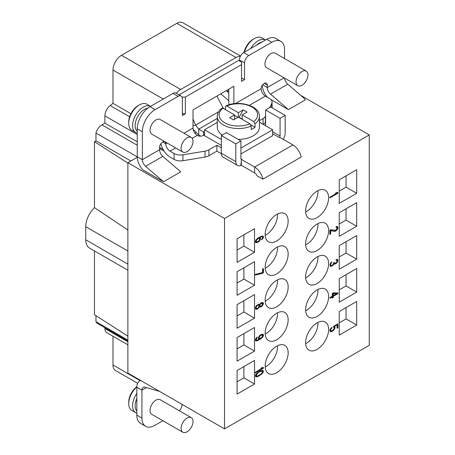 <?xml version="1.0" encoding="UTF-8"?>
<svg xmlns="http://www.w3.org/2000/svg" width="455" height="455" viewBox="0 0 455 455"><rect width="100%" height="100%" fill="white"/><g stroke="black" fill="none" stroke-linecap="round" stroke-linejoin="round"><path stroke-width="0.68" d="M127.883 270.236L89.481 248.06A18.064 10.425 -60 0 1 85.739 239.796L85.739 226.692A18.064 10.425 -60 0 1 94.469 207.662L94.469 141.687L95.959 140.828L95.959 133.019L137.251 156.861M127.883 336.148L94.469 314.718L94.469 250.938M95.959 315.673L95.959 321.668L127.883 340.101M127.883 341L97.404 323.403A9.032 5.215 -60 0 1 95.959 321.668M104.9 327.725L104.9 328.504L127.883 341.773M127.883 344.827L106.766 332.639A9.032 5.215 -60 0 1 104.9 328.504M112.988 336.228L112.988 364.984L140.265 380.727M137.626 383.281L115.479 370.495A12.04 6.95 -60 0 1 112.988 364.984M240.519 56.039L182.864 22.75A12.04 6.95 120 0 0 176.841 23.347L121.502 55.3A12.04 6.95 120 0 0 112.988 70.042L163.22 99.048M95.959 133.019A9.032 5.215 120 0 1 101.92 124.852L104.9 123.134L104.9 115.86A9.032 5.215 120 0 1 110.173 105.554L112.988 103.359L112.988 70.042M94.469 141.687L127.883 163.118M127.883 229.997L94.469 207.662M137.262 157.288L127.883 162.702L224.52 218.497L224.52 428.883L127.883 373.089L127.883 162.702M223.143 107.977L224.451 109.081M228.78 100.629L220.749 93.849M227.073 90.198L227.073 91.671L228.78 90.687M228.78 92.655L227.073 91.671M229.144 104.718A13.246 7.65 -120 0 1 228.78 101.505L228.78 89.214M239.421 60.953L239.421 59.969A6.023 3.475 -60 0 1 240.342 56.374A6.023 3.475 -60 0 1 243.675 52.592L266.664 39.323A18.064 10.425 -60 0 1 275.696 38.425L280.803 41.377A18.064 10.425 120 0 0 271.772 42.269L248.783 55.544A6.023 3.475 120 0 0 244.528 62.915L244.528 79.631L241.548 81.348L241.548 64.638L185.356 97.08L182.04 97.08M173.008 93.394A6.023 3.475 -60 0 1 176.022 93.093L181.13 96.045A6.023 3.475 120 0 0 178.121 96.341L173.008 93.394L150.025 106.663A18.064 10.425 -60 0 0 137.251 128.788L137.251 156.713L142.358 159.66L142.358 131.734L137.251 128.788M233.887 103.734L233.887 86.268L193.017 109.86L193.017 128.048A6.023 3.475 -120 0 0 197.277 135.419A4.362 2.52 180 0 0 204.511 134.418M284.546 58.593L284.546 49.646A18.064 10.425 120 0 0 280.803 41.377M270.856 99.497L288.436 109.649L305.345 99.884L304.486 98.667L287.77 84.203L270.532 94.157A6.023 3.475 60 0 1 267.301 87.525L267.301 85.159A4.362 2.52 120 0 0 266.397 83.163A4.362 2.52 120 0 0 263.036 84.329A4.362 2.52 120 0 0 261.13 88.725A6.023 3.475 -120 0 0 265.39 96.096L269.428 98.434A9.032 5.215 0 0 1 272.073 102.119A9.032 5.215 0 0 1 271.726 103.552L269.713 107.607M137.251 156.713A13.246 7.65 60 0 0 142.893 169.891L162.225 181.056L163.817 181.596L162.298 180.754L145.589 166.291L162.827 156.338A6.023 3.475 60 0 1 159.603 149.706L159.603 147.34A4.362 2.52 -60 0 1 161.508 142.95A4.362 2.52 -60 0 1 164.869 141.778A4.362 2.52 -60 0 1 165.774 143.78A6.023 3.475 -120 0 0 170.028 151.151L175.653 147.909M178.121 96.341L155.132 109.615A18.064 10.425 120 0 0 142.358 131.734M185.356 97.08L185.356 113.796L182.375 115.513L182.375 98.798A6.023 3.475 120 0 0 181.13 96.045M191.271 137.461L160.194 119.517A8.429 4.869 120 0 0 153.699 121.775A8.429 4.869 120 0 0 150.025 130.261A8.429 4.869 120 0 0 151.765 134.117L182.842 152.061A8.429 4.869 120 0 0 189.337 149.803A8.429 4.869 120 0 0 193.017 141.317A8.429 4.869 120 0 0 191.271 137.461A8.429 4.869 120 0 0 184.775 139.719A8.429 4.869 120 0 0 181.096 148.199A8.429 4.869 120 0 0 182.842 152.061M306.215 71.099L275.138 53.161A8.429 4.869 120 0 0 268.643 55.419A8.429 4.869 120 0 0 264.964 63.899A8.429 4.869 120 0 0 266.71 67.761L297.786 85.699A8.429 4.869 120 0 0 304.281 83.441A8.429 4.869 120 0 0 307.955 74.961A8.429 4.869 120 0 0 306.215 71.099A8.429 4.869 120 0 0 299.72 73.357A8.429 4.869 120 0 0 296.04 81.843A8.429 4.869 120 0 0 297.786 85.699M179.031 94.833L238.568 60.458L241.548 62.181L241.548 64.638M241.548 77.907L244.528 79.631M240.342 56.374A12.04 6.95 120 0 0 236.014 57.512L180.675 89.459A12.04 6.95 120 0 0 176.369 93.298M164.073 151.151L159.603 148.569M287.77 84.203A6.023 3.475 60 0 1 284.563 78.067M224.52 428.883L369.261 345.317L369.261 134.93L300.55 95.26M369.261 134.93L224.52 218.497M195.912 132.769L194.973 133.309M163.817 181.596L180.732 171.831L162.827 156.338M272.625 131.734L280.075 136.034A1.206 0.694 -60 0 1 279.37 137.41A1.206 0.694 -60 0 1 279.222 137.512L279.649 137.262L292.923 144.929A12.04 6.95 -120 0 1 301.17 157.06L262.853 179.185A12.04 6.95 -120 0 0 254.612 167.048L241.338 159.387L241.338 165.284L254.612 172.945A4.817 2.781 -120 0 1 257.268 175.96L262.853 179.185M270.532 94.157L288.436 109.649M267.381 97.251A13.246 7.65 60 0 1 262.222 85.375M265.601 115.888L265.39 116.304A9.032 5.215 0 0 1 263.098 118.556L259.424 120.677M235.804 143.899L221.329 135.544L221.329 153.238L235.804 161.599L235.804 143.899L240.911 140.953L240.911 158.647A1.206 0.694 120 0 0 241.161 159.199A1.206 0.694 120 0 0 241.616 159.21A1.206 0.694 120 0 0 241.759 159.136L241.338 159.387M221.329 147.835L216.859 145.253L208.93 149.832A9.032 5.215 0 0 1 205.034 151.157L182.95 154.808A9.032 5.215 0 0 1 174.072 153.483L170.028 151.151M193.142 129.288L198.75 135.044L198.75 129.146L203.448 131.859A4.362 2.52 180 0 1 204.511 132.86M217.285 122.395L204.511 129.766L204.511 135.67L221.329 145.378M240.911 153.978L272.625 135.67L272.625 129.766L259.424 122.15M198.75 135.044L200.672 136.153M221.346 153.739L216.859 151.151L208.93 155.729A9.032 5.215 180 0 1 205.034 157.055L182.95 160.712A9.032 5.215 180 0 1 174.072 159.387L170.028 157.049A13.246 7.65 -120 0 1 160.945 143.621M265.601 121.786L265.39 122.207A9.032 5.215 180 0 1 263.257 124.363M223.411 108.483L216.87 96.09M193.017 118.982L195.599 125.085L198.75 129.146L217.285 118.448M193.017 125.842L195.599 125.085L218.605 111.799M162.225 181.056L162.298 180.754M145.589 166.291A6.023 3.475 60 0 1 142.358 159.66L159.603 149.706M183.655 113.796L182.375 113.056L183.655 113.796L185.356 113.796M216.859 145.253L216.859 151.151M221.329 153.238A8.429 4.869 120 0 0 223.075 157.1L237.544 165.455A8.429 4.869 120 0 0 240.74 165.523A8.429 4.869 120 0 0 241.338 165.267M235.804 161.599A8.429 4.869 120 0 0 237.544 165.455M221.329 135.544L226.436 132.593L240.911 140.953M280.075 136.034L280.075 118.34L265.601 109.985L270.708 107.033L285.183 115.388L285.183 133.088A8.429 4.869 -60 0 1 283.22 139.327M285.183 115.388L280.075 118.34M265.601 109.985L265.601 125.711M240.911 148.08L272.625 129.766M204.511 129.766L221.329 139.475M221.972 108.171L222.95 108.216A19.264 11.125 0 0 0 224.616 122.696A19.264 11.125 0 0 0 249.926 123.794L251.217 126.012L251.217 129.453A21.072 12.166 0 0 0 255.045 127.241L255.045 123.8A21.072 12.166 0 0 0 259.424 116.372L259.424 127.19A21.072 12.166 180 0 1 238.141 139.355M222.233 135.021A21.072 12.166 180 0 1 217.285 127.19L217.285 116.372A21.072 12.166 0 0 0 223.325 124.897A21.072 12.166 0 0 0 223.456 124.977A21.072 12.166 0 0 0 251.217 126.012M242.185 114.899L253.759 121.582A19.264 11.125 0 0 0 251.979 107.033A19.264 11.125 0 0 0 226.783 106.004L238.357 112.686L243.249 109.86L247.082 112.072L242.185 114.899L242.185 119.324M255.045 123.8L253.759 121.582M250.887 124.835L255.045 127.241M225.498 109.683L225.498 106.737L225.925 105.884L226.783 106.004M249.926 123.794L238.357 117.111L238.357 112.686M234.524 115.388L237.931 117.356M238.994 117.481L243.249 109.86M238.357 117.111L233.46 119.938L229.627 117.726L234.524 114.899L234.524 119.324M238.994 117.236L242.185 119.079M234.524 114.899L222.95 108.216M159.648 391.431L145.162 387.233A6.023 3.475 -120 0 0 143.183 387.387A6.023 3.475 -120 0 0 141.932 390.14L141.932 418.071A18.064 10.425 120 0 0 145.674 426.335A18.064 10.425 120 0 0 154.706 425.442L162.879 420.721M140.919 380.619A13.246 7.65 -120 0 0 139.571 381.131A13.246 7.65 -120 0 0 136.824 387.194L141.932 390.14L146.362 387.586M179.384 410.791A6.023 3.475 120 0 0 181.949 404.796L181.949 404.307M191.271 417.65L160.194 399.712A8.429 4.869 120 0 0 153.699 401.97A8.429 4.869 120 0 0 150.025 410.45A8.429 4.869 120 0 0 151.765 414.306L182.842 432.25A8.429 4.869 120 0 0 189.337 429.992A8.429 4.869 120 0 0 193.017 421.512A8.429 4.869 120 0 0 191.271 417.65A8.429 4.869 120 0 0 184.775 419.908A8.429 4.869 120 0 0 181.096 428.394A8.429 4.869 120 0 0 182.842 432.25M145.674 426.335L140.567 423.389A18.064 10.425 -60 0 1 136.824 415.119L136.824 387.194M112.988 103.359L130.915 113.71M104.9 123.134L137.251 141.812M130.864 160.985L95.959 140.828M136.824 411.013A13.246 7.65 -60 0 1 136.824 398.58M136.824 413.151A15.049 8.691 -60 0 1 135.687 412.668A15.049 8.691 -60 0 1 136.824 393.49M135.687 412.668L131.853 410.455A15.049 8.691 -60 0 1 128.737 403.568A15.049 8.691 -60 0 1 136.83 386.966M128.737 403.568L128.737 402.095A13.246 7.65 -60 0 1 136.836 386.704M317.112 217.632A16.255 9.384 120 0 0 327.731 203.311A16.255 9.384 120 0 0 325.24 190.287A16.255 9.384 120 0 0 317.112 191.089A16.255 9.384 120 0 0 306.494 205.415A16.255 9.384 120 0 0 308.985 218.44A16.255 9.384 120 0 0 317.112 217.632M317.112 250.569A16.255 9.384 120 0 0 327.731 236.247A16.255 9.384 120 0 0 325.24 223.217A16.255 9.384 120 0 0 317.112 224.025A16.255 9.384 120 0 0 306.494 238.352A16.255 9.384 120 0 0 308.985 251.376A16.255 9.384 120 0 0 317.112 250.569M317.112 283.505A16.255 9.384 120 0 0 327.731 269.178A16.255 9.384 120 0 0 325.24 256.154A16.255 9.384 120 0 0 317.112 256.961A16.255 9.384 120 0 0 306.494 271.282A16.255 9.384 120 0 0 308.985 284.307A16.255 9.384 120 0 0 317.112 283.505M317.112 316.441A16.255 9.384 120 0 0 327.731 302.114A16.255 9.384 120 0 0 325.24 289.09A16.255 9.384 120 0 0 317.112 289.892A16.255 9.384 120 0 0 306.494 304.219A16.255 9.384 120 0 0 308.985 317.243A16.255 9.384 120 0 0 317.112 316.441M317.112 349.372A16.255 9.384 120 0 0 327.731 335.051A16.255 9.384 120 0 0 325.24 322.026A16.255 9.384 120 0 0 317.112 322.828A16.255 9.384 120 0 0 306.494 337.155A16.255 9.384 120 0 0 308.985 350.179A16.255 9.384 120 0 0 317.112 349.372M276.668 372.725A16.255 9.384 120 0 0 287.287 358.398A16.255 9.384 120 0 0 284.796 345.373A16.255 9.384 120 0 0 276.668 346.175A16.255 9.384 120 0 0 266.05 360.502A16.255 9.384 120 0 0 268.541 373.527A16.255 9.384 120 0 0 276.668 372.725M276.668 339.788A16.255 9.384 120 0 0 287.287 325.462A16.255 9.384 120 0 0 284.796 312.437A16.255 9.384 120 0 0 276.668 313.245A16.255 9.384 120 0 0 266.05 327.566A16.255 9.384 120 0 0 268.541 340.59A16.255 9.384 120 0 0 276.668 339.788M276.668 306.852A16.255 9.384 120 0 0 287.287 292.531A16.255 9.384 120 0 0 284.796 279.501A16.255 9.384 120 0 0 276.668 280.308A16.255 9.384 120 0 0 266.05 294.635A16.255 9.384 120 0 0 268.541 307.66A16.255 9.384 120 0 0 276.668 306.852M276.668 273.916A16.255 9.384 120 0 0 287.287 259.595A16.255 9.384 120 0 0 284.796 246.57A16.255 9.384 120 0 0 276.668 247.372A16.255 9.384 120 0 0 266.05 261.699A16.255 9.384 120 0 0 268.541 274.723A16.255 9.384 120 0 0 276.668 273.916M276.668 240.985A16.255 9.384 120 0 0 287.287 226.658A16.255 9.384 120 0 0 284.796 213.634A16.255 9.384 120 0 0 276.668 214.441A16.255 9.384 120 0 0 266.05 228.763A16.255 9.384 120 0 0 268.541 241.787A16.255 9.384 120 0 0 276.668 240.985M339.248 203.379L356.703 193.301L356.703 169.709L339.248 179.788L339.248 203.379M356.703 202.64L339.248 212.718L339.248 236.316L356.703 226.237L356.703 202.64M339.248 269.246L356.703 259.174L356.703 235.576L339.248 245.655L339.248 269.246M339.248 302.183L356.703 292.104L356.703 268.513L339.248 278.591L339.248 302.183M356.703 325.041L356.703 301.449L339.248 311.521L339.248 335.119L356.703 325.041L346.056 318.898L346.056 307.591M254.533 252.292L254.533 228.694L237.078 238.773L237.078 262.364L254.533 252.292L243.891 246.144L243.891 234.837M237.078 271.703L237.078 295.301L254.533 285.222L254.533 261.631L237.078 271.703M254.533 318.159L254.533 294.561L237.078 304.64L237.078 328.237L254.533 318.159L243.891 312.016L243.891 300.709M237.078 361.168L254.533 351.095L254.533 327.498L237.078 337.576L237.078 361.168M254.533 360.434L237.078 370.512L237.078 394.104L254.533 384.026L254.533 360.434M329.852 197.897L337.94 193.227L337.94 192.528L336.734 192.522L335.358 193.318L336.563 193.324L329.852 197.197L329.852 197.897M330.711 229.701L329.852 230.202L329.852 234.405L330.711 233.904L330.711 230.639L334.499 231.368L335.705 231.026L337.769 228.78L337.769 226.795L336.734 226.459L336.046 226.738L336.046 227.324L336.91 227.409L337.081 228.364L335.705 230.327L330.711 229.701M330.711 266.408L333.123 265.248L333.981 263.934L335.016 264.036L336.734 263.047L337.94 260.601L337.422 259.378L336.046 259.589L336.046 260.175L336.91 260.26L337.081 260.743L336.563 262.444L335.016 263.337L334.328 262.336L333.64 262.734L333.123 264.548L331.746 265.578L331.058 265.623L330.711 265.003L330.887 263.621L331.746 262.541L331.746 261.955L331.229 262.37L330.023 264.116L330.023 265.987L330.711 266.408L330.284 266.158L332.008 265.515L333.31 264.247M337.94 292.957L333.293 292.838L332.264 293.435L332.264 296.239L329.852 297.627L329.852 298.326L332.264 296.939L332.264 298.105L333.293 297.507L333.293 296.341L337.94 293.657L337.94 292.957M333.464 327.202L334.152 327.736L333.981 329.005L332.264 330.7L331.229 330.944L330.711 330.427L330.887 329.158L331.917 327.975L331.917 327.276L330.54 328.658L329.852 330.222L330.023 331.405L330.54 331.689L332.087 331.382L333.64 330.256L335.016 327.941L334.846 326.758L334.328 326.468L337.081 324.881L337.081 328.265L337.94 327.771L337.94 323.801L333.464 326.383L333.464 327.202M259.299 241.201L260.499 238.989L260.328 237.919L259.64 237.618L261.534 236.759L262.393 236.845L262.563 237.794L261.534 239.91L263.257 237.868L263.428 236.714L262.74 235.946L261.187 236.259L257.575 238.34L256.029 239.819L255.34 241.383L255.511 242.452L256.029 242.743L258.434 241.935L259.299 241.201L258.872 240.957L259.902 239.427L259.93 237.743M262.563 273.25L263.428 272.755L263.428 268.552L262.563 269.047L262.563 272.551L255.34 274.388L255.34 275.087L262.563 273.25L262.143 273.006L263.001 272.505L263.001 268.797M259.469 304.623L258.781 304.315L257.922 304.583L256.54 305.606L255.511 307.136L255.511 309.008L256.54 309.343L257.405 309.082L259.469 306.954L260.846 306.977L262.222 305.948L263.428 303.735L263.257 302.785L262.74 302.501L261.363 302.712L259.469 304.623L259.157 304.44M257.229 336.99L256.029 338.15L255.34 340.181L256.029 340.954L257.575 340.641L261.187 338.554L262.74 337.075L263.428 335.511L263.257 334.442L262.74 334.158L261.187 334.471L259.64 335.597L258.264 337.911L258.434 338.975L259.123 339.282L257.746 339.959L256.717 340.203L256.199 339.8L257.229 336.99M255.34 372.89L263.428 368.22L263.428 367.521L262.222 367.515L260.846 368.311L262.052 368.317L255.34 372.19L255.34 372.89M260.158 371.041L256.54 373.595L255.511 375.125L255.511 376.53L256.54 376.865L258.611 376.143L262.222 373.589L263.257 372.059L263.257 370.654L262.222 370.319L260.158 371.041M333.293 293.657L336.563 293.754L333.293 295.642L333.293 293.657L332.867 293.412L336.563 293.754M258.781 241.031L257.229 241.929L256.199 241.588L256.717 239.774L258.781 238.346L259.64 238.784L259.469 240.052L258.781 241.031M256.199 307.443L256.717 306.209L257.922 305.163L258.952 305.385L258.952 306.784L257.922 308.2L256.717 308.547L255.773 307.193L256.882 305.322M262.563 304.23L261.363 306.096L259.987 306.192L259.987 304.787L261.016 303.491L262.393 303.4L262.563 304.23M260.675 338.27L259.299 338.366L259.299 336.848L261.016 335.153L262.393 335.056L262.393 336.575L260.675 338.27M259.987 371.724L262.052 371.115L262.563 371.752L262.393 372.435L261.016 374.05L257.746 375.938L256.717 376.063L256.199 375.432L257.746 373.134L260.59 371.001L262.393 371.269M305.646 211.933A16.255 9.384 120 0 0 306.465 211.49A16.255 9.384 120 0 0 317.931 190.651M305.646 244.864A16.255 9.384 120 0 0 306.465 244.426A16.255 9.384 120 0 0 317.931 223.587M305.646 277.8A16.255 9.384 120 0 0 306.465 277.362A16.255 9.384 120 0 0 317.931 256.518M305.646 310.737A16.255 9.384 120 0 0 306.465 310.293A16.255 9.384 120 0 0 317.931 289.454M305.646 343.667A16.255 9.384 120 0 0 306.465 343.229A16.255 9.384 120 0 0 317.931 322.39M265.202 367.02A16.255 9.384 120 0 0 266.027 366.576A16.255 9.384 120 0 0 277.493 345.737M265.202 334.084A16.255 9.384 120 0 0 266.027 333.646A16.255 9.384 120 0 0 277.493 312.801M265.202 301.147A16.255 9.384 120 0 0 266.027 300.709A16.255 9.384 120 0 0 277.493 279.87M265.202 268.217A16.255 9.384 120 0 0 266.027 267.773A16.255 9.384 120 0 0 277.493 246.934M265.202 235.28A16.255 9.384 120 0 0 266.027 234.837A16.255 9.384 120 0 0 277.493 213.998M339.248 191.089L346.056 187.159L346.056 175.852M339.248 224.025L346.056 220.095L346.056 208.788M339.248 256.961L346.056 253.025L346.056 241.719M339.248 289.892L346.056 285.962L346.056 274.655M339.248 322.828L346.056 318.898M237.078 250.079L243.891 246.144M237.078 283.01L243.891 279.08L243.891 267.773M237.078 315.946L243.891 312.016M237.078 348.883L243.891 344.947L243.891 333.64M237.078 381.813L243.891 377.883L243.891 366.576M356.703 193.301L346.056 187.159M356.703 226.237L346.056 220.095M356.703 259.174L346.056 253.025M356.703 292.104L346.056 285.962M254.533 285.222L243.891 279.08M254.533 351.095L243.891 344.947M254.533 384.026L243.891 377.883M329.852 197.407L337.513 192.983L337.513 192.528M337.94 193.227L337.513 192.983M336.563 193.324L335.779 193.074M336.046 227.022L336.91 227.409M329.852 233.91L330.284 233.66L330.284 230.389L334.072 231.123L335.278 230.782L337.343 228.535L337.297 226.516M331.058 265.623L330.284 264.759L330.876 262.734M334.67 263.303L334.328 262.802M336.046 259.873L336.91 260.26M333.509 263.792L334.59 263.792L336.313 262.802L337.343 261.267L337.297 259.367M332.264 297.615L332.867 297.263L332.867 296.097L337.513 293.412L337.513 292.946M329.852 297.837L331.837 296.694L332.264 296.939M333.293 295.642L332.867 295.397L332.867 293.412M333.464 327.094L333.981 327.367M337.081 327.776L337.513 327.526L337.513 324.045M334.328 326.468L333.902 326.224L336.654 324.637L337.081 324.881M333.651 329.528L334.419 328.379L334.419 326.525M330.023 331.394L331.667 331.138L333.504 329.693M330.848 328.322L331.49 327.668M330.887 330.791L330.284 330.176L330.791 328.385M255.505 242.441L257.149 242.185L258.872 240.957M262.063 238.773L262.831 237.618L262.831 235.997M261.551 239.307L261.915 238.938M259.64 237.618L259.214 237.374L261.107 236.515L262.393 236.845M256.427 239.387L258.355 238.101L259.469 238.534M256.37 241.838L255.773 241.343L256.273 239.552M255.34 274.735L262.143 273.006M261.488 305.965L262.831 304.173L262.831 302.552M259.287 306.852L261.278 306.147M258.656 307.364L259.043 306.71L259.469 306.954M258.019 308.092L258.554 307.506M255.505 308.996L256.978 308.837L257.831 308.251M256.717 308.547L255.943 308.029L255.773 307.193M257.064 305.168L258.611 305.117M259.987 306.192L259.39 305.112L260.078 303.781L260.937 303.047L262.393 303.4M256.427 337.718L256.785 337.343M256.37 340.056L255.773 339.555L256.273 337.883M258.412 338.907L259.123 339.282M262.063 337.098L262.831 335.949L262.831 334.209M255.505 340.653L258.355 339.817L261.915 337.263M259.35 335.909L261.107 334.726L262.393 335.056M259.299 338.366L258.696 337.866L259.202 336.074M255.34 372.4L263.001 367.976L263.001 367.521M261.267 368.067L262.052 368.317M261.034 374.033L262.831 371.809L262.831 370.421M255.505 376.518L258.184 375.893L260.982 374.073M257.359 372.861L259.56 371.479M256.37 375.915L255.773 375.182L255.943 374.499L257.302 372.907M336.563 227.261L336.137 227.011M337.769 226.795L337.343 226.55M337.94 227.517L337.513 227.267M337.94 227.983L337.513 227.739M337.769 228.78L337.343 228.535M337.422 229.445L337.001 229.201M336.734 230.31L336.313 230.065M336.046 230.827L335.619 230.583M335.705 231.026L335.278 230.782M335.016 231.305L334.59 231.06M334.499 231.368L334.072 231.123M330.711 230.639L330.284 230.389M330.711 233.904L330.284 233.66M331.229 266.34L330.802 266.095M331.746 262.541L331.325 262.296M331.399 262.859L330.99 262.62M331.058 263.291L330.631 263.041M330.887 263.621L330.461 263.377M330.711 264.304L330.284 264.059M330.711 265.003L330.284 264.759M330.887 265.487L330.461 265.242M336.563 260.112L336.137 259.862M337.769 259.646L337.343 259.401M337.94 260.362L337.513 260.118M337.94 260.601L337.513 260.351M337.769 261.517L337.343 261.267M337.422 262.182L337.001 261.938M336.734 263.047L336.313 262.802M336.046 263.559L335.619 263.314M335.705 263.758L335.278 263.513M335.016 264.036L334.59 263.792M334.499 264.105L334.072 263.86M333.981 263.934L333.555 263.69M333.64 264.719L333.214 264.469M333.123 265.248L332.696 265.003M332.434 265.765L332.008 265.515M331.746 266.158L331.32 265.913M337.94 293.657L337.513 293.412M333.293 296.341L332.867 296.097M333.293 297.507L332.867 297.263M337.94 327.771L337.513 327.526M335.016 327.242L334.59 326.997M335.016 327.941L334.59 327.697M334.846 328.624L334.419 328.379M334.328 329.505L333.902 329.261M333.64 330.256L333.214 330.006M332.776 330.984L332.355 330.739M332.087 331.382L331.667 331.138M331.229 331.644L330.802 331.399M330.54 331.689L330.114 331.445M331.917 327.975L331.49 327.731M331.229 328.607L330.808 328.368M330.887 329.158L330.461 328.914M330.711 329.721L330.284 329.477M330.711 330.427L330.284 330.176M259.811 240.553L259.39 240.308M258.434 241.935L258.008 241.685M257.575 242.43L257.149 242.185M256.717 242.691L256.29 242.447M256.029 242.743L255.602 242.492M263.428 236.714L263.001 236.469M263.428 237.186L263.001 236.936M263.257 237.868L262.831 237.618M262.74 238.75L262.313 238.5M262.052 239.495L261.625 239.25M262.052 236.697L261.625 236.446M261.534 236.759L261.107 236.515M261.016 236.941L260.59 236.697M259.987 237.419L259.56 237.174M260.499 238.403L260.078 238.158M260.499 238.989L260.078 238.744M260.328 239.671L259.902 239.427M259.123 238.38L258.696 238.136M258.781 238.346L258.355 238.101M258.264 238.528L257.837 238.283M257.746 238.829L257.32 238.579M257.229 239.245L256.808 238.994M256.717 239.774L256.296 239.529M256.37 240.325L255.943 240.075M256.199 240.775L255.773 240.524M256.199 241.588L255.773 241.343M263.428 272.755L263.001 272.505M263.428 303.269L263.001 303.024M263.428 303.735L263.001 303.491M263.257 304.418L262.831 304.173M262.74 305.299L262.313 305.055M262.222 305.948L261.796 305.703M261.363 306.681L260.937 306.431M260.846 306.977L260.419 306.733M260.158 307.142L259.731 306.897M259.299 307.29L258.872 307.04M258.781 308.052L258.355 307.808M257.922 308.786L257.496 308.536M257.405 309.082L256.978 308.837M256.54 309.343L256.119 309.099M256.029 309.292L255.602 309.047M256.37 306.875L255.943 306.63M256.199 307.91L255.773 307.665M256.37 308.274L255.943 308.029M257.922 305.163L257.496 304.918M257.405 305.464L256.995 305.225M256.717 306.209L256.29 305.965M261.875 303.229L261.454 302.985M261.363 303.292L260.937 303.047M261.016 303.491L260.59 303.246M260.499 304.025L260.078 303.781M259.987 304.787L259.56 304.543M259.811 305.356L259.39 305.112M259.811 305.823L259.39 305.578M257.229 337.57L256.808 337.326M256.717 338.105L256.296 337.86M256.37 338.651L255.943 338.406M256.199 339.1L255.773 338.856M256.199 339.8L255.773 339.555M263.428 334.931L263.001 334.681M263.428 335.511L263.001 335.267M263.257 336.194L262.831 335.949M262.74 337.075L262.313 336.831M262.052 337.826L261.625 337.582M261.187 338.554L260.766 338.31M259.987 339.367L259.56 339.123M258.781 340.061L258.355 339.817M257.575 340.641L257.149 340.397M256.717 340.903L256.29 340.659M256.029 340.954L255.602 340.704M262.052 334.908L261.625 334.658M261.534 334.971L261.107 334.726M261.016 335.153L260.59 334.908M260.675 335.352L260.249 335.108M260.158 335.767L259.731 335.523M259.64 336.296L259.219 336.052M259.299 336.848L258.872 336.598M259.123 337.297L258.696 337.053M259.123 338.111L258.696 337.866M263.428 368.22L263.001 367.976M263.428 371.257L263.001 371.013M263.257 372.059L262.831 371.809M262.74 372.941L262.313 372.69M262.222 373.589L261.796 373.339M261.534 374.215L261.107 373.97M261.016 374.63L260.59 374.385M260.158 375.244L259.731 375M258.611 376.143L258.184 375.893M257.746 376.518L257.32 376.274M257.229 376.7L256.808 376.456M256.54 376.865L256.119 376.621M256.029 376.814L255.602 376.569M261.016 371.246L260.59 371.001M258.781 372.423L258.355 372.179M257.746 373.134L257.325 372.89M256.717 374.198L256.29 373.953M256.37 374.749L255.943 374.499M256.199 375.432L255.773 375.182M262.052 371.115L261.625 370.87M137.251 131.228A13.246 7.65 -60 0 1 136.022 120.45A13.246 7.65 -60 0 1 144.485 109.371A13.246 7.65 -60 0 1 147.829 108.153M137.251 133.07A15.049 8.691 -60 0 1 135.687 132.479A15.049 8.691 -60 0 1 133.378 120.421A15.049 8.691 -60 0 1 143.211 107.158A15.049 8.691 -60 0 1 150.599 106.334L146.902 104.201A15.049 8.691 -60 0 0 139.378 104.946L138.104 105.679L139.378 104.946A15.049 8.691 -60 0 0 128.737 123.379A15.049 8.691 -60 0 0 131.853 130.266L135.687 132.479M128.737 123.379L128.737 121.906A13.246 7.65 -60 0 1 138.104 105.679M256.637 45.113A13.246 7.65 -60 0 1 259.43 43.009A13.246 7.65 -60 0 1 262.216 41.888M250.768 48.503A15.049 8.691 -60 0 1 258.15 40.796A15.049 8.691 -60 0 1 265.538 39.972L261.847 37.839A15.049 8.691 -60 0 0 254.317 38.584L253.043 39.323L254.317 38.584A15.049 8.691 -60 0 0 244.392 52.183M244.034 52.388A13.246 7.65 -60 0 1 253.043 39.323M284.125 77.816L267.301 87.525L262.615 84.818M261.13 88.725L235.417 103.569M162.685 141.994L165.774 143.78L167.139 142.989M183.991 133.258L193.017 128.048M244.528 62.915L239.421 59.969M248.783 55.544L243.675 52.592M271.772 42.269L266.664 39.323M264.219 83.379L267.301 85.159M265.39 96.096L249.403 105.327M272.625 133.702L279.222 137.512M254.612 172.945L254.612 167.048L292.923 144.929M240.911 158.647L241.759 159.136M192.22 138.343L197.277 135.419M271.726 107.619L271.726 103.552M203.448 131.859L203.448 135.419M155.132 109.615L150.025 106.663M174.072 159.387L174.072 153.483M182.95 160.712L182.95 154.808M205.034 157.055L205.034 151.157M208.93 155.729L208.93 149.832M240.74 165.523L241.338 161.235M263.098 124.266L263.098 118.556M265.39 122.207L265.39 116.304M141.932 418.071L136.824 415.119M176.841 23.347L236.014 57.512M180.675 89.459L121.502 55.3M110.173 105.554L129.629 116.787M104.9 115.86L137.251 134.538M159.603 147.443L163.066 149.445M101.92 124.852L137.251 145.253M85.739 239.796L127.883 264.127M85.739 226.692L127.883 251.023M272.073 107.824L272.073 102.119M259.424 116.372C260.214 105.975 238.869 99.691 225.97 105.867M221.938 108.193C218.974 110.394 217.427 113.119 217.285 116.372M140.692 380.482L139.571 381.131"/></g></svg>
